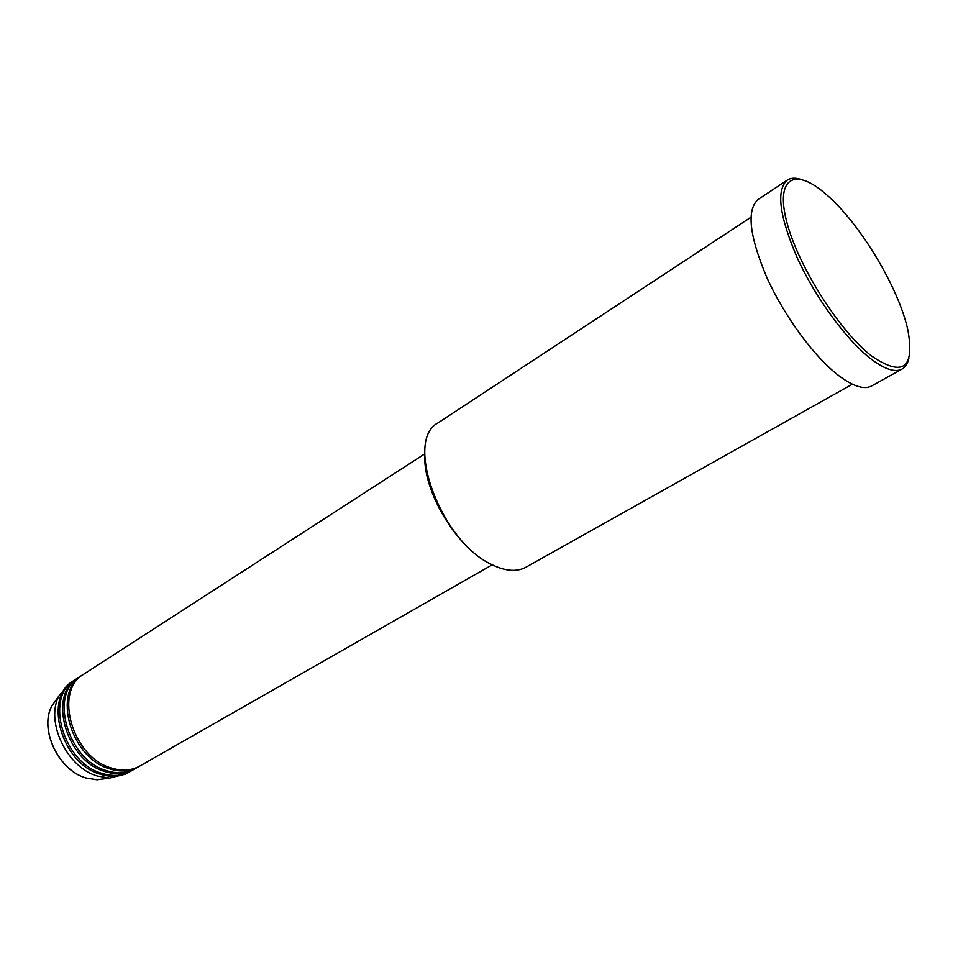 <?xml version="1.0" encoding="UTF-8"?>
<svg xmlns="http://www.w3.org/2000/svg" width="958" height="958" viewBox="0 0 958 958"><rect width="100%" height="100%" fill="white"/><g stroke="black" fill="none" stroke-linecap="round" stroke-linejoin="round"><path stroke-width="1.44" d="M424.777 453.864L83.933 674.061C53.42 690.562 72.078 757.215 111.212 767.969C121.929 771.31 131.474 770.663 139.844 766.029L492.22 564.813M83.19 674.552L82.436 675.031C51.912 691.544 70.533 758.149 109.655 768.867C120.373 772.208 129.917 771.561 138.287 766.915L139.054 766.46M82.436 675.031L79.43 676.971C48.894 693.496 67.443 759.993 106.554 770.663C117.259 773.992 126.803 773.334 135.186 768.687L138.287 766.915M78.688 677.462L77.933 677.941C47.397 694.466 65.91 760.915 105.009 771.561C115.714 774.878 125.258 774.22 133.641 769.573L134.407 769.118M77.933 677.941L74.952 679.869C44.391 696.418 62.845 762.76 101.919 773.345C112.625 776.651 122.169 775.98 130.551 771.334L133.641 769.573M74.209 680.36L73.467 680.827C42.906 697.376 61.312 763.682 100.386 774.244C111.08 777.537 120.624 776.866 129.019 772.208L129.773 771.753M490.352 563.855C457.158 548.18 423.22 492.161 424.777 455.613M750.892 217.298L438.201 422.789C403.665 439.842 440.776 541.557 491.67 564.537C505.405 571.279 516.841 572.166 525.99 567.196L852.369 384.218M826.61 194.749L824.096 192.606C793.99 167.171 775.058 178.571 786.985 222.759C798.457 266.587 839.639 331.348 871.564 356.005C902.592 377.093 914.734 368.626 907.98 330.594C899.311 288.801 860.176 223.513 826.61 194.749M908.855 358.208C907.777 363.489 905.526 367.094 902.101 369.046C895.023 372.806 884.426 369.261 870.307 358.412C846.118 339.503 815.641 297.878 797.535 258.504C779.333 216.328 775.908 190.199 787.26 180.116C790.566 177.984 794.805 177.649 799.99 179.11M787.26 180.116L758.257 199.348C746.354 209.754 749.252 235.872 766.927 277.688C784.566 316.703 814.851 357.657 839.256 376.027C853.494 386.565 864.308 389.87 871.684 385.942L902.101 369.046M73.467 680.827L70.497 682.743L59.3 695.376C44.798 720.775 66.605 767.442 97.309 776.016L109.583 778.076L125.941 773.956L129.019 772.208M57.145 698.442L52.007 705.735C38.931 728.631 58.39 770.292 85.98 777.956L97.021 779.788L105.871 778.579M109.583 778.076L97.021 779.788L85.885 777.956C58.222 770.28 38.847 728.822 52.007 705.735L59.3 695.376"/></g></svg>
